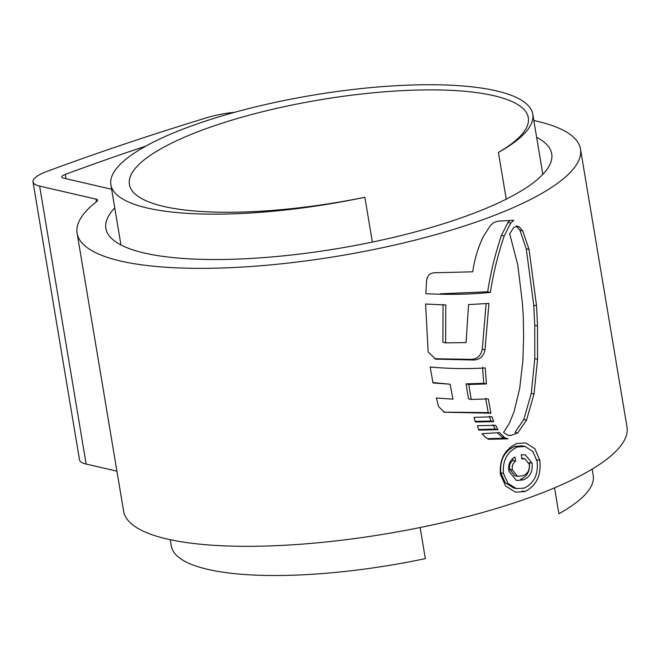 <?xml version="1.0" encoding="UTF-8"?>
<svg xmlns="http://www.w3.org/2000/svg" width="660" height="660" viewBox="0 0 660 660"><rect width="100%" height="100%" fill="white"/><g stroke="black" fill="none" stroke-linecap="round" stroke-linejoin="round"><path stroke-width="0.99" d="M420.131 527.521L425.337 558.624A213.873 54.994 170.5 0 1 207.801 569.382A213.873 54.994 170.5 0 1 171.352 546.101L170.288 539.707M147.328 208.024A213.873 54.994 170.5 0 1 110.88 184.742A213.873 54.994 170.5 0 1 255.304 106.945A213.873 54.994 170.5 0 1 496.312 90.857A213.873 54.994 170.5 0 1 532.76 114.139A213.873 54.994 170.5 0 1 498.415 152.427A202.232 52 -9.5 0 0 528.313 117.694A202.232 52 -9.5 0 0 493.853 95.675A202.232 52 -9.5 0 0 265.963 110.888A202.232 52 -9.5 0 0 129.401 184.445A202.232 52 -9.5 0 0 163.862 206.464A202.232 52 -9.5 0 0 364.864 197.266A213.873 54.994 170.5 0 1 147.328 208.024M592.16 469.111L593.224 475.505A213.873 54.994 170.5 0 1 558.888 513.785L554.548 487.856M506.236 199.155L498.415 152.427M372.364 242.08L364.864 197.266M536.63 137.296A226.025 58.121 170.5 0 1 551.719 153.829A226.025 58.121 170.5 0 1 399.094 236.041A226.025 58.121 170.5 0 1 144.392 253.044A226.025 58.121 170.5 0 1 105.872 228.442A226.025 58.121 170.5 0 1 114.757 207.892M533.824 120.532A255.189 65.621 170.5 0 1 537.001 121.234A255.189 65.621 170.5 0 1 580.486 149.02L627 426.987A255.189 65.621 170.5 0 1 454.682 519.808A255.189 65.621 170.5 0 1 167.112 539.005A255.189 65.621 170.5 0 1 123.626 511.219L77.113 233.252A255.189 65.621 170.5 0 1 96.847 201.382A9.718 2.5 -9.5 0 0 97.597 200.17A9.718 2.5 -9.5 0 0 95.939 199.114L39.625 186.087A38.882 9.999 170.5 0 1 33 181.855A38.882 9.999 170.5 0 1 47.124 171.361A1155.016 296.992 170.5 0 1 207.174 117.62A38.882 9.999 170.5 0 1 234.688 112.291M580.486 149.02A255.189 65.621 170.5 0 1 408.169 241.84A255.189 65.621 170.5 0 1 120.599 261.038A255.189 65.621 170.5 0 1 77.113 233.252M513.827 227.419L509.677 233.755L517.754 264.792L522.349 302.437L523.264 315.744L523.628 336.625L522.918 360.203L519.701 388.41L513.975 412.005L509.223 423.547L503.555 432.448L507.045 434.833L510.048 435.683L517.696 433.001L526.523 420.115L534.022 394.036L537.553 359.263L537.537 325.949L536.555 305.869L529.056 249.422L522.72 230.893L519.354 226.949L516.887 226.083L513.827 227.419M517.597 226.198L516.887 226.083M501.955 437.035L504.653 437.662L499.521 432.63L481.981 433.678L485.62 437.407L488.672 439.304L508.117 438.809L501.955 437.035L497.327 432.795M504.653 437.662L507.136 438.636M497.92 429.685L478.797 430.122L477.394 425.716L495.693 425.345L497.92 429.685L495.223 429.066L478.574 429.478M493.672 421.657L475.357 421.996L474.012 417.376L492.112 416.798L493.672 421.657L490.966 421.03L475.142 421.361M450.12 384.202L433.01 382.957L430.147 366.993C449.369 368.758 467.742 369.072 485.265 367.917L486.42 383.93L468.79 384.499L471.174 399.44L488.326 398.904L490.924 413.234L444.46 412.219L438.619 406.684L436.367 397.98L452.95 399.168L450.12 384.202L432.935 382.561M428.142 351.912L425.584 304.012L445.789 304.978L445.632 342.862L466.092 342.581L468.559 304.59L488.944 303.427L485.009 349.742C483.706 356.268 479.952 359.692 473.756 360.005L435.666 359.131L428.142 351.912M425.84 293.708C448.816 294.855 470.324 294.426 490.363 292.405C493.366 273.1 497.986 254.298 504.199 235.991L510.733 223.055L513.802 220.258L497.797 221.174L493.482 222.725L490.347 225.621L483.557 236.132C478.055 247.393 474.457 259.289 472.766 271.813L434.428 272.753C430.229 273.058 427.639 275.368 426.665 279.691L425.84 293.708M516.755 443.528C504.735 449.18 499.282 459.451 500.387 474.342L505.634 486.024L515.468 492.154L524.799 491.593C536.349 485.842 541.365 475.447 539.831 460.416L534.93 448.849L525.797 442.885L516.755 443.528M116.927 471.174L86.147 464.054A38.882 9.999 170.5 0 1 79.513 459.822L33 181.855M111.639 189.255L63.418 178.101A9.718 2.5 170.5 0 1 61.768 177.037A9.718 2.5 170.5 0 1 65.299 174.413A1125.853 289.492 170.5 0 1 145.91 146.075M522.093 490.966L524.799 491.593M537.1 459.781L539.831 460.416M522.365 445.855L514.643 446.366C504.413 451.234 499.785 460.036 500.758 472.774L505.271 482.749L513.678 487.963M517.349 446.993L525.08 446.457L532.917 451.564L537.124 461.48C538.428 474.309 534.13 483.186 524.23 488.111L516.376 488.606L507.977 483.376L503.464 473.401C502.466 460.696 507.094 451.894 517.349 446.993L514.643 446.366M509.85 220.407L507.977 222.42L501.468 235.356C495.272 253.671 490.669 272.473 487.657 291.778L440.245 293.799M501.468 235.356L504.199 235.991M487.657 291.778L490.363 292.405M486.123 303.616L482.303 349.115C481.016 355.633 477.262 359.057 471.042 359.378L434.494 358.735L437.275 359.378M443.05 304.342L442.877 342.226L445.632 342.862M482.303 349.115L485.009 349.742M471.042 359.378L473.756 360.005M485.62 398.285L488.218 412.607L447.777 412.17M482.559 367.29L483.714 383.303L466.067 383.864L468.452 398.813L471.174 399.44M483.714 383.303L486.42 383.93M466.067 383.864L468.79 384.499M488.218 412.607L490.924 413.234M489.406 416.171L490.966 421.03M492.987 424.718L495.223 429.066M487.435 438.661L505.238 438.199M516.227 226.099L519.932 230.249L522.72 230.893M517.696 433.001L514.99 432.374L523.809 419.488L531.284 393.401L534.79 358.619L534.748 325.306L533.759 305.225L526.243 248.77L519.932 230.249M508.967 471.298L516.45 480.529L523.124 479.919C529.98 477.254 532.958 471.677 532.059 463.18L525.376 454.822L521.202 454.831L521.879 458.882L524.972 458.882L529.32 464.475C529.732 470.39 527.464 474.177 522.514 475.835L517.498 476.38L512.424 469.978C511.714 466.207 512.77 463.246 515.608 461.084L514.932 457.034C509.875 460.02 507.886 464.772 508.967 471.298M532.059 463.18L529.345 462.553C530.277 470.984 527.299 476.569 520.418 479.292L523.124 479.919M512.581 458.527L512.903 460.465C510.081 462.594 509.017 465.556 509.718 469.351L514.792 475.753L517.498 476.371M512.903 460.465L515.608 461.084M509.718 469.351L512.424 469.978M86.147 464.054L39.625 186.087M96.385 201.745L95.939 199.114M66.008 178.695L65.299 174.413M500.758 472.774L503.464 473.401M507.977 222.42L510.733 223.055M443.438 411.906L445.599 412.409M516.565 226.306L519.354 226.949M526.243 248.77L529.056 249.422M533.759 305.225L536.555 305.869M534.748 325.306L537.537 325.949M534.79 358.619L537.553 359.263M531.284 393.401L534.022 394.036M523.809 419.488L526.523 420.115M508.192 435.254L510.048 435.683M120.962 244.975L110.88 184.742M542.833 174.38L532.76 114.139M525.08 446.457L522.365 445.83M516.376 488.606L513.67 487.979M524.964 458.898L522.258 458.271"/></g></svg>
